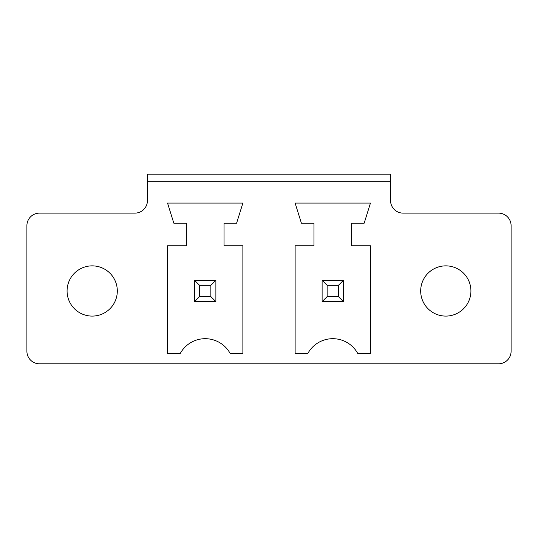 <?xml version="1.0" encoding="UTF-8"?>
<svg xmlns="http://www.w3.org/2000/svg" width="538" height="538" viewBox="0 0 538 538"><rect width="100%" height="100%" fill="white"/><g stroke="black" fill="none" stroke-linecap="round" stroke-linejoin="round"><path stroke-width="0.4" stroke-dasharray="2.69 2.02" d="M39.456 363.809L498.544 363.809A12.556 12.556 0 0 0 511.1 351.247L511.1 225.678A12.556 12.556 0 0 0 498.544 213.122L403.11 213.122A12.556 12.556 0 0 1 390.554 200.566L390.554 181.73L147.446 181.73L147.446 200.566A12.556 12.556 0 0 1 134.89 213.122L39.456 213.122A12.556 12.556 0 0 0 26.9 225.678L26.9 351.247A12.556 12.556 0 0 0 39.456 363.809M327.138 285.322L327.138 296.626L322.114 301.65L322.114 280.298L343.466 280.298L322.114 280.298L322.114 301.65L343.466 301.65L343.466 280.298L343.466 301.65L343.466 280.298L338.442 285.322L327.138 285.322L322.114 280.298L343.466 280.298M199.558 285.322L199.558 296.626L194.534 301.65L194.534 280.298L215.886 280.298L194.534 280.298L194.534 301.65L215.886 301.65L215.886 280.298L215.886 301.65L215.886 280.298L210.862 285.322L199.558 285.322L194.534 280.298L215.886 280.298M147.446 181.73L147.446 174.191L390.554 174.191L390.554 181.73L147.446 181.73L390.554 181.73M322.114 301.65L343.466 301.65L322.114 301.65L322.114 280.298M194.534 301.65L215.886 301.65L194.534 301.65L194.534 280.298M295.12 203.075L370.46 203.075L364.186 223.169L351.623 223.169L351.623 245.772L370.46 245.772L370.46 353.762L357.905 353.762A28.46 28.46 0 0 0 307.675 353.762L295.12 353.762L295.12 245.772L313.957 245.772L313.957 223.169L301.394 223.169L295.12 203.075M224.043 245.772L242.88 245.772L242.88 353.762L230.325 353.762A28.46 28.46 0 0 0 180.096 353.762L167.54 353.762L167.54 245.772L186.377 245.772L186.377 223.169L173.814 223.169L167.54 203.075L242.88 203.075L236.606 223.169L224.043 223.169L224.043 245.772M327.138 296.626L338.442 296.626L338.442 285.322M338.442 296.626L343.466 301.65M199.558 296.626L210.862 296.626L210.862 285.322M210.862 296.626L215.886 301.65M470.918 290.977A25.111 25.111 0 0 0 433.245 269.229A25.111 25.111 0 0 0 433.245 312.726A25.111 25.111 0 0 0 470.918 290.977M117.311 290.977A25.111 25.111 0 0 0 79.637 269.229A25.111 25.111 0 0 0 79.637 312.726A25.111 25.111 0 0 0 117.311 290.977"/><path stroke-width="0.81" d="M39.456 363.809L498.544 363.809A12.556 12.556 0 0 0 511.1 351.247L511.1 225.678A12.556 12.556 0 0 0 498.544 213.122L403.11 213.122A12.556 12.556 0 0 1 390.554 200.566L390.554 181.73L147.446 181.73L147.446 200.566A12.556 12.556 0 0 1 134.89 213.122L39.456 213.122A12.556 12.556 0 0 0 26.9 225.678L26.9 351.247A12.556 12.556 0 0 0 39.456 363.809M295.12 203.075L370.46 203.075L364.186 223.169L351.623 223.169L351.623 245.772L370.46 245.772L370.46 353.762L357.905 353.762A28.46 28.46 0 0 0 307.675 353.762L295.12 353.762L295.12 245.772L313.957 245.772L313.957 223.169L301.394 223.169L295.12 203.075M224.043 245.772L242.88 245.772L242.88 353.762L230.325 353.762A28.46 28.46 0 0 0 180.096 353.762L167.54 353.762L167.54 245.772L186.377 245.772L186.377 223.169L173.814 223.169L167.54 203.075L242.88 203.075L236.606 223.169L224.043 223.169L224.043 245.772M390.554 181.73L390.554 174.191L147.446 174.191L147.446 181.73M470.918 290.977A25.111 25.111 0 0 0 433.245 269.229A25.111 25.111 0 0 0 433.245 312.726A25.111 25.111 0 0 0 470.918 290.977M117.311 290.977A25.111 25.111 0 0 0 79.637 269.229A25.111 25.111 0 0 0 79.637 312.726A25.111 25.111 0 0 0 117.311 290.977M343.466 280.298L343.466 301.65L322.114 301.65L322.114 280.298L343.466 280.298L338.442 285.322L338.442 296.626L343.466 301.65M215.886 280.298L215.886 301.65L194.534 301.65L194.534 280.298L215.886 280.298L210.862 285.322L210.862 296.626L215.886 301.65M322.114 280.298L327.138 285.322L338.442 285.322M327.138 285.322L327.138 296.626L322.114 301.65M327.138 296.626L338.442 296.626M194.534 280.298L199.558 285.322L210.862 285.322M199.558 285.322L199.558 296.626L194.534 301.65M199.558 296.626L210.862 296.626"/></g></svg>
